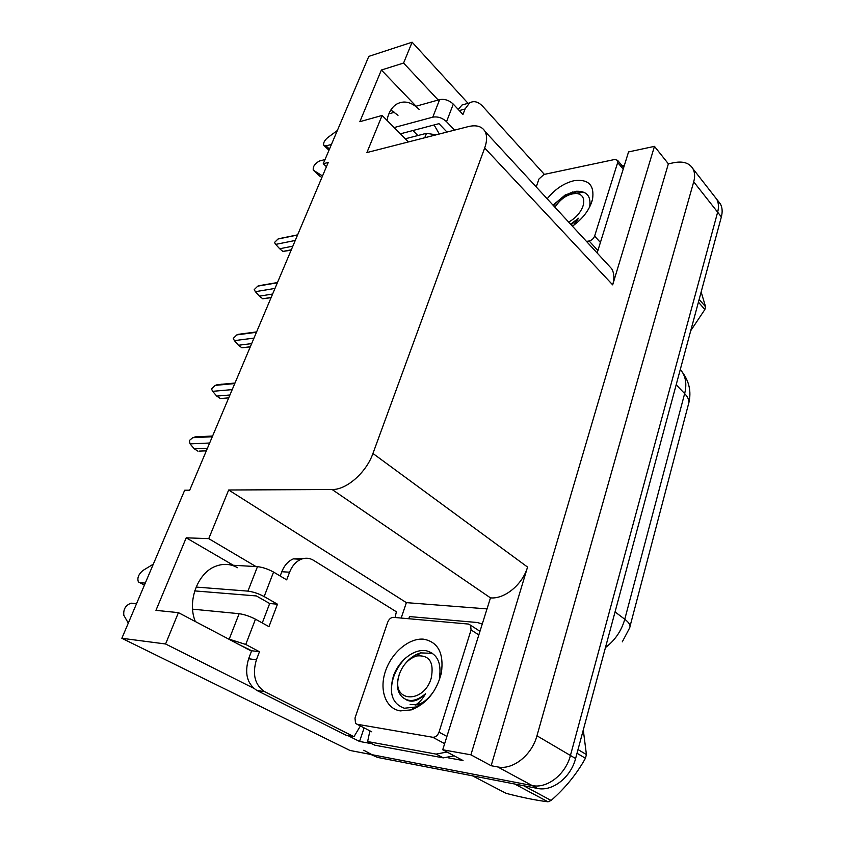 <?xml version="1.0" encoding="UTF-8"?>
<svg xmlns="http://www.w3.org/2000/svg" width="844" height="844" viewBox="0 0 844 844"><rect width="100%" height="100%" fill="white"/><g stroke="black" fill="none" stroke-linecap="round" stroke-linejoin="round"><path stroke-width="1.27" d="M439.344 134.017L434.09 124.954M195.354 621.585C186.883 601.413 197.76 572.654 215.737 566.24C223.396 563.338 230.655 563.824 237.512 567.696M438.194 100.014L403.58 63.047L412.125 42.2L368.807 56.379L323.252 163.736L328.232 162.459L189.7 490.185L184.699 490.206L121.852 638.286L349.922 750.443L532.11 785.542L372.014 754.705L363.796 750.232M714.319 196.156L716.725 199.247C718.645 202.834 718.951 207.149 717.643 212.192L570.428 755.486C565.67 774.423 547.039 788.908 532.11 785.542C547.039 788.908 565.67 774.423 570.428 755.486L717.643 212.192C718.951 207.149 718.645 202.834 716.725 199.247L714.319 196.156M401.174 618.061L406.375 602.637L486.513 608.851M371.972 743.743L359.544 741.443L364.123 727.876M256.006 566.577L208.742 538.641L228.671 489.995L332.135 489.52L490.48 597.869L442.72 749.767L463.039 760.539L448.502 757.859M332.135 489.52C346.462 489.931 366.338 472.503 372.942 453.471L484.688 147.964L612.681 284.871L654.459 146.36L628.548 151.931L597.141 252.978M612.681 284.871C614.537 278.457 614.2 273.097 611.7 268.761L608.091 264.858M490.48 597.869C504.638 599.293 522.658 584.438 527.553 567.062L470.91 754.821L491.145 765.719L668.374 163.82L674.377 162.607C683.271 161.004 689.464 163.061 692.966 168.779C694.865 172.366 695.118 176.712 693.715 181.819L536.953 735.789C531.847 755.201 512.762 770.224 497.728 766.943L491.145 765.719M442.72 749.767L470.91 754.821M121.852 638.286L165.582 643.983L253.548 688.187M347.876 735.588L359.544 741.443M412.125 42.2L468.072 103.327M654.459 146.36L668.374 163.82M412.927 130.535L417.833 135.546M390.856 109.984L398.009 115.301M323.252 163.736L326.438 166.69M484.688 147.964C487.115 141.127 487.22 135.61 485.015 131.411C481.903 126.294 476.311 124.69 468.241 126.621L366.908 152.564L382.11 115.449L408.39 141.94M228.671 489.995L406.375 602.637M165.582 643.983L178.422 612.639L251.533 651.125M454.536 130.134L446.539 121.684L453.291 104.107C449.113 100.236 444.566 98.748 439.618 99.624L416.081 106.217L381.393 70.02L359.839 121.694L382.11 115.449M381.393 70.02L403.58 63.047M259.456 651.737L251.67 650.745L248.621 658.753C244.359 673.29 247.102 683.851 256.84 690.434L346.156 735.272L353.984 736.696L264.647 691.669C254.888 685.054 252.145 674.43 256.407 659.797L259.456 651.737L245.762 644.457L255.468 619.19L268.962 626.649L277.465 604.198L264.151 596.571L273.562 572.063C268.044 569.046 262.684 567.242 257.473 566.662L233.345 565.269L186.218 537.818L155.95 610.36L178.422 612.639M186.218 537.818L208.742 538.641M686.256 412.6L685.771 414.415M629.55 628.084L622.292 641.851M246.807 648.171L246.153 648.424M419.162 109.435C411.397 101.786 403.77 100.077 396.3 104.318C391.563 107.515 388.462 112.864 386.985 120.354M718.001 200.883L720.417 203.974C722.348 207.571 722.654 211.876 721.356 216.908L575.597 758.524C570.892 777.387 552.335 791.788 537.428 788.412L377.458 757.406L370.98 754.504M291.307 249.792L282.909 251.428L291.138 250.204M295.263 240.456L275.693 244.391L279.691 248.748L292.847 246.153M282.909 251.428L279.691 248.748M275.693 244.391L274.49 242.502L277.993 239.031L297.552 235.022M283.489 237.902L277.993 239.031M271.167 297.436L262.758 298.776L271.072 297.668M274.975 288.426L255.394 291.676L259.435 296.16L272.612 294.028M262.758 298.776L259.435 296.16M255.394 291.676L254.223 289.629L257.779 286.137L277.359 282.803M263.307 284.956L257.779 286.137M250.32 346.768L241.901 347.791L238.472 345.249L251.649 343.613M253.981 338.117L234.389 340.628L238.472 345.249M234.389 340.628L233.25 338.412L236.847 334.889L256.439 332.283M243.061 333.707L236.847 334.889M228.713 397.862L221.655 398.442M232.205 389.611L212.625 391.331L216.75 396.089L229.937 394.992M220.295 398.547L216.75 396.089M212.625 391.331L211.527 388.936L215.178 385.381L234.769 383.566M221.845 384.178L215.178 385.381M206.326 450.844L199.089 451.118M209.639 443.016L190.058 443.881L194.247 448.786L207.413 448.259M197.907 451.16L194.247 448.786M190.058 443.881L189.351 440.505L192.706 437.709L212.287 436.738M199.522 436.443L192.706 437.709M255.468 619.19C249.803 616.278 244.359 614.443 239.137 613.693L192.58 609.168M136.528 603.703L131.136 603.175C125.629 605.18 123.192 609.22 123.836 615.308L128.288 623.115M262.273 622.956L269.679 603.523L256.386 595.938L194.711 590.905M277.465 604.198L269.679 603.523M280.176 575.998L281.812 571.736C284.375 565.332 288.226 561.049 293.353 558.865L303.08 558.622M273.562 572.063L286.686 579.87L289.587 572.2C292.151 565.765 296.001 561.45 301.118 559.255C305.475 557.589 309.621 557.947 313.557 560.321L396.395 611.794L395.045 617.513M446.993 752.036L436.084 754.103L367.625 741.549L374.873 745.21L443.29 757.87L454.167 755.834M481.871 623.821L477.208 622.503L409.477 616.574L408.802 618.736M369.904 730.862L367.625 741.549M353.984 736.696L360.388 725.956M251.67 650.745L236.52 643.328M144.429 585.103L138.416 581.938C136.992 578.087 138.511 574.258 142.984 570.449L153.302 564.172M139.882 582.666L145.273 583.088M196.114 587.065L247.936 591.127C253.158 591.792 258.559 593.606 264.151 596.571M227.827 638.739L245.762 644.457M436.116 134.84L426.484 133.31L405.278 138.796M325.014 159.569L319.612 160.972C314.949 163.367 312.829 166.416 313.251 170.119L322.513 175.974M453.291 104.107L462.955 114.531L465.044 109.013L469.612 102.905C473.864 100.52 478.221 101.639 482.662 106.281L544.359 174.37M622.123 165.74L624.244 165.751M458.229 109.435L462.09 104.951L466.7 103.696M446.982 132.065L438.986 123.667L400.362 133.837M394.538 112.252L388.873 113.845M329.455 149.114L326.037 145.885L323.79 145.347C323.104 143.026 324.444 140.431 327.788 137.551L337.347 130.514M326.037 145.885L331.439 144.44M394.127 127.56L432.782 117.158C437.741 116.324 442.319 117.833 446.539 121.684M319.654 176.006L321.87 177.493M400.309 710.901C385.624 708.675 379.019 689.886 385.455 671.191C391.679 652.454 409.319 637.642 423.815 639.203C438.163 642.094 444.018 653.34 441.391 672.932C436.643 691.394 426.663 703.696 411.45 709.846L400.309 710.901M441.391 672.932L439.502 677.426C441.56 662.793 437.224 653.91 426.505 650.798C414.172 648.329 398.906 660.535 393.473 675.812C388.651 693.124 392.281 703.928 404.36 708.221L415.512 707.05C423.087 703.875 429.469 698.146 434.649 689.864C429.269 698.273 423.329 703.263 416.83 704.846L410.121 704.413M412.231 700.478L412.431 701.153M468.399 624.054L470.562 625.204L471.079 629.93L439.017 732.149C437.625 735.662 435.525 737.371 432.719 737.255L357.086 724.257L355.535 723.403L354.997 718.075L387.723 622.176C389.021 619.074 390.93 617.47 393.42 617.365L468.399 624.054M413.644 707.81L415.512 707.05M405.32 658.141C394.929 669.397 390.382 681.424 391.7 694.243M547.165 198.794C554.951 189.161 563.95 183.116 574.142 180.679C588.532 178.886 594.651 185.163 592.499 199.522C589.587 209.829 582.887 218.712 572.422 226.181M589.629 207.075C591.285 196.156 586.812 190.881 576.199 191.272L565.227 194.953L553.042 205.124M536.235 186.946L538.926 179.044L543.979 174.455L614.801 159.463L617.597 160.339L617.681 162.554L594.619 236.098C593.564 238.694 591.728 240.318 589.112 240.983L586.474 241.416M572.897 191.894C565.185 194.932 558.739 199.543 553.58 205.746M578.013 749.546L586.422 754.578L583.288 729.933M586.422 754.578L585.441 758.26L577.011 753.259M399.307 674.25C402.915 664.639 408.739 658.542 416.778 655.936C429.501 654.87 434.291 662.361 431.168 678.397C424.015 703.02 393.325 702.82 398.178 678.861L399.307 674.25M405.479 663.416C409.899 658.088 414.931 654.575 420.565 652.887L432.497 653.34M415.301 705.078C419.268 702.767 422.686 698.969 425.545 693.705C416.145 701.765 408.106 702.63 401.438 696.3L399.718 693.821C397.598 690.213 396.933 685.739 397.714 680.412L398.98 675.2M472.461 775.815L506.105 793.36C522.489 797.591 536.457 800.397 548.009 801.8L514.671 784.002M523.723 785.753L551.121 800.46L548.009 801.8M551.121 800.46C565.29 788.022 576.737 773.959 585.441 758.26M405.626 699.433C411.545 702.978 418.181 701.058 425.545 693.705M699.159 299.398L705.584 306.805L701.153 291.971M705.584 306.805L704.856 309.537L698.421 302.141M554.919 207.191C561.102 198.076 568.423 193.498 576.874 193.476C582.866 194.605 584.924 198.773 583.035 205.957C580.503 212.815 575.703 218.185 568.634 222.067M573.382 193.582L582.402 192.305L576.874 193.476M573.878 225.158L578.499 218.248L570.618 224.23M690.74 330.679L704.856 309.537M571.145 224.799L578.499 218.248M497.728 766.943L537.428 788.412M536.953 735.789L575.597 758.524M693.715 181.819L721.356 216.908M372.942 453.471L527.553 567.062M630.057 626.227L688.314 404.772C689.727 401.427 688.514 397.693 684.653 393.578C686.752 385.212 685.982 378.091 682.342 372.193L680.285 369.514M605.443 647.612C615.054 640.269 621.49 630.816 624.771 619.243C629.202 622.65 630.837 625.457 629.677 627.672M615.054 611.921L624.771 619.243L684.653 393.578L676.171 384.79M377.458 757.406L372.014 754.705M248.621 658.753L256.407 659.797M289.587 572.2L281.812 571.736M436.084 754.103L443.29 757.87M256.84 690.434L264.647 691.669M257.473 566.662L247.936 591.127M239.137 613.693L229.294 638.919M465.044 109.013L459.273 110.564M439.618 99.624L432.782 117.158M426.484 133.31L424.743 137.751M320.045 176.364L313.694 170.551M403.337 660.05L402.419 661.316M471.079 629.93L478.485 634.709M357.086 724.257L371.74 731.801M432.719 737.255L444.619 743.638M439.017 732.149L446.866 736.411M572.105 193.825L577.085 191.198M617.681 162.554L623.199 169.138M589.112 240.983L597.89 250.541M594.619 236.098L600.4 242.45M692.966 168.779L720.417 203.974M485.015 131.411L611.7 268.761M246.975 648.857L248.442 649.036M680.18 369.915L682.342 372.193C689.242 381.53 691.415 391.732 688.852 402.799M297.626 234.854L278.699 238.736M277.465 282.54L258.781 285.726M250.299 346.81L243.262 347.665M256.597 331.903L238.208 334.351M234.991 383.028L216.919 384.716M212.593 436.021L194.901 436.907M293.353 558.865L301.118 559.255M144.408 585.135L139.777 582.655M462.09 104.951L469.612 102.905M328.981 150.232L324.286 145.812M418.898 702.936L416.841 704.835M413.866 707.61L411.45 709.846M470.562 625.204L479.614 631.08M589.734 206.864L592.499 199.522M617.597 160.339L623.674 167.597M416.778 655.936L420.565 652.887M398.178 678.861L397.714 680.412"/></g></svg>
